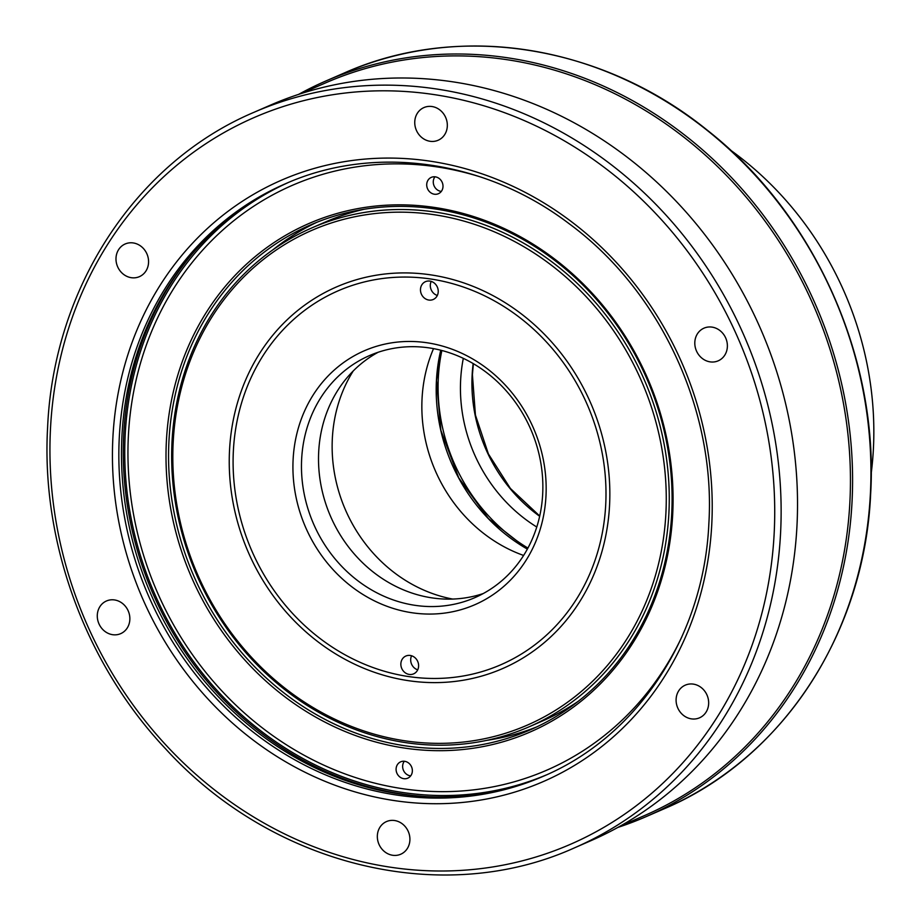 <?xml version="1.0" encoding="UTF-8"?>
<svg xmlns="http://www.w3.org/2000/svg" width="921" height="921" viewBox="0 0 921 921"><rect width="100%" height="100%" fill="white"/><g stroke="black" fill="none" stroke-linecap="round" stroke-linejoin="round"><path stroke-width="1.38" d="M727.36 346.86A17.81 15.979 66.5 0 1 718.207 360.825A17.81 15.979 66.5 0 1 694.825 342.128A17.81 15.979 66.5 0 1 703.978 328.164A17.81 15.979 66.5 0 1 727.36 346.86M708.64 703.851A17.81 15.979 66.5 0 1 699.5 717.827A17.81 15.979 66.5 0 1 676.118 699.12A17.81 15.979 66.5 0 1 685.27 685.155A17.81 15.979 66.5 0 1 708.64 703.851M409.891 840.263A17.81 15.979 66.5 0 1 400.739 854.228A17.81 15.979 66.5 0 1 377.357 835.531A17.81 15.979 66.5 0 1 386.509 821.567A17.81 15.979 66.5 0 1 409.891 840.263M129.838 619.683A17.81 15.979 66.5 0 1 120.686 633.648A17.81 15.979 66.5 0 1 97.304 614.952A17.81 15.979 66.5 0 1 106.456 600.987A17.81 15.979 66.5 0 1 129.838 619.683M148.546 262.681A17.81 15.979 66.5 0 1 139.393 276.657A17.81 15.979 66.5 0 1 116.011 257.949A17.81 15.979 66.5 0 1 125.164 243.984A17.81 15.979 66.5 0 1 148.546 262.681M447.307 126.269A17.81 15.979 66.5 0 1 438.154 140.245A17.81 15.979 66.5 0 1 414.772 121.549A17.81 15.979 66.5 0 1 423.925 107.573A17.81 15.979 66.5 0 1 447.307 126.269M617.864 827.426A401.165 359.95 -113.5 0 0 645.966 816.708A401.165 359.95 -113.5 0 0 852.017 502.187A401.165 359.95 -113.5 0 0 325.539 81.129A401.165 359.95 -113.5 0 0 298.565 94.414M619.868 826.31L644.654 815.511A399.553 358.499 -113.5 0 0 849.876 502.256A399.553 358.499 -113.5 0 0 325.539 82.902L300.753 93.7M574.508 847.838L590.891 840.7A401.165 359.95 -113.5 0 0 796.953 526.179A401.165 359.95 -113.5 0 0 270.475 105.121L254.092 112.258C135.778 162.326 53.671 287.732 47.616 427.171C40.961 542.538 85.503 663.937 165.607 748.842C272.639 866.281 442.587 907.565 574.508 847.838A401.165 359.95 -113.5 0 0 780.559 533.317A401.165 359.95 -113.5 0 0 254.092 112.258M286.581 183.256A323.11 289.908 -113.5 0 0 121.929 436.001A323.11 289.908 -113.5 0 0 544.645 775.689M192.075 254.046A324.722 291.358 -113.5 0 0 123.725 434.367A324.722 291.358 -113.5 0 0 428.449 796.688M288.215 182.565A323.11 289.908 -113.5 0 0 125.21 434.574A323.11 289.908 -113.5 0 0 546.268 774.964M871.22 473.302A318.735 285.982 -113.5 0 0 873.384 449.149A318.735 285.982 -113.5 0 0 730.411 150.065M433.526 348.645A147.383 132.244 -113.5 0 0 422.06 398.482A147.383 132.244 -113.5 0 0 523.612 555.455M353.261 370.921A145.771 130.794 -113.5 0 0 332.343 438.419A145.771 130.794 -113.5 0 0 452.637 599.053M463.309 358.373A150.618 135.145 -113.5 0 0 460.65 379.959A150.618 135.145 -113.5 0 0 536.77 527.019M441.861 350.521A173.298 155.488 -113.5 0 0 438.327 377.656A173.298 155.488 -113.5 0 0 527.917 548.076M396.099 768.816A8.911 7.99 -113.5 0 0 407.784 778.164A8.911 7.99 -113.5 0 0 412.355 771.176A8.911 7.99 -113.5 0 0 400.67 761.828A8.911 7.99 -113.5 0 0 396.099 768.816M404.319 761.264A8.911 7.99 -113.5 0 0 402.65 765.961A8.911 7.99 -113.5 0 0 410.685 775.873M426.722 184.35A8.911 7.99 -113.5 0 0 438.419 193.698A8.911 7.99 -113.5 0 0 442.989 186.71A8.911 7.99 -113.5 0 0 431.304 177.362A8.911 7.99 -113.5 0 0 426.722 184.35M434.954 176.797A8.911 7.99 -113.5 0 0 433.284 181.495A8.911 7.99 -113.5 0 0 441.32 191.407M486.484 740.403A275.321 247.035 -113.5 0 0 536.667 726.934M168.957 440.86A275.321 247.035 -113.5 0 0 530.277 729.835A275.321 247.035 -113.5 0 0 671.697 513.976A275.321 247.035 -113.5 0 0 310.377 225A275.321 247.035 -113.5 0 0 168.957 440.86M166.402 440.952A277.267 248.785 -113.5 0 0 405.367 748.197A277.267 248.785 -113.5 0 0 672.687 514.574A277.267 248.785 -113.5 0 0 433.71 207.329A277.267 248.785 -113.5 0 0 166.402 440.952M481.718 177.35A318.896 286.132 -113.5 0 0 128.399 435.426A318.896 286.132 -113.5 0 0 346.273 774.377A318.896 286.132 -113.5 0 0 681.862 636.825M316.847 222.306A275.321 247.035 -113.5 0 0 272.812 249.879M229.536 450.127A208.111 186.733 -113.5 0 0 408.901 680.746A208.111 186.733 -113.5 0 0 609.552 505.399A208.111 186.733 -113.5 0 0 430.176 274.78A208.111 186.733 -113.5 0 0 229.536 450.127M665.883 513.584A269.818 242.096 -113.5 0 0 433.331 214.593A269.818 242.096 -113.5 0 0 173.194 441.942A269.818 242.096 -113.5 0 0 405.747 740.933A269.818 242.096 -113.5 0 0 665.883 513.584M668.876 513.492A272.086 244.134 -113.5 0 0 311.805 227.913A272.086 244.134 -113.5 0 0 172.043 441.24A272.086 244.134 -113.5 0 0 529.115 726.807A272.086 244.134 -113.5 0 0 668.876 513.492M363.991 209.297A272.086 244.134 -113.5 0 0 325.309 222.03L311.805 227.913M529.115 726.807L542.619 720.936A272.086 244.134 -113.5 0 0 578.296 701.272M420.483 289.286A9.717 8.715 -113.5 0 0 433.238 299.486A9.717 8.715 -113.5 0 0 438.223 291.865A9.717 8.715 -113.5 0 0 425.467 281.665A9.717 8.715 -113.5 0 0 420.483 289.286M431.212 281.412A9.717 8.715 -113.5 0 0 430.314 285.003A9.717 8.715 -113.5 0 0 437.325 295.457M400.865 663.661A9.717 8.715 -113.5 0 0 413.61 673.861A9.717 8.715 -113.5 0 0 418.606 666.24A9.717 8.715 -113.5 0 0 405.85 656.04A9.717 8.715 -113.5 0 0 400.865 663.661M411.583 655.787A9.717 8.715 -113.5 0 0 410.697 659.378A9.717 8.715 -113.5 0 0 417.708 669.832M378.14 352.271A131.991 118.429 -113.5 0 0 318.701 451.67A131.991 118.429 -113.5 0 0 483.237 593.55M301.651 459.095A131.991 118.429 -113.5 0 0 474.879 597.637A131.991 118.429 -113.5 0 0 542.676 494.151A131.991 118.429 -113.5 0 0 369.448 355.61A131.991 118.429 -113.5 0 0 301.651 459.095M293.12 459.372A138.472 124.243 -113.5 0 0 412.458 612.822A138.472 124.243 -113.5 0 0 545.969 496.154A138.472 124.243 -113.5 0 0 426.619 342.704A138.472 124.243 -113.5 0 0 293.12 459.372M605.707 504.835A203.909 182.957 -113.5 0 0 429.969 278.89A203.909 182.957 -113.5 0 0 233.381 450.691A203.909 182.957 -113.5 0 0 409.12 676.636A203.909 182.957 -113.5 0 0 605.707 504.835M343.901 73.139C458.209 22 601.655 44.565 707.19 130.114C814.348 214.029 878.922 357.774 870.644 493.932C864.589 633.36 782.528 758.697 664.317 808.719A401.165 359.95 -113.5 0 0 870.368 494.197A401.165 359.95 -113.5 0 0 343.901 73.139L325.539 81.129M774.158 533.524A396.306 355.587 -113.5 0 0 432.594 94.368A396.306 355.587 -113.5 0 0 50.505 428.288A396.306 355.587 -113.5 0 0 392.07 867.444A396.306 355.587 -113.5 0 0 774.158 533.524M711.76 524.452A327.968 294.271 -113.5 0 0 429.094 161.025A327.968 294.271 -113.5 0 0 112.903 437.36A327.968 294.271 -113.5 0 0 395.57 800.775A327.968 294.271 -113.5 0 0 711.76 524.452M285.268 183.832A323.11 289.908 -113.5 0 0 119.304 437.153A323.11 289.908 -113.5 0 0 543.332 776.265C638.046 736.201 703.978 635.651 708.871 523.335C715.859 410.179 660.035 290.495 569.155 223.722C485.033 159.701 374.064 144.183 285.268 183.832M440.733 350.233A169.441 152.034 -113.5 0 0 436.439 380.523A169.441 152.034 -113.5 0 0 527.365 549.1L488.464 518.661L458.739 477.861L440.871 430.326L436.508 380.361L440.768 350.233M473.152 363.576A150.618 135.145 -113.5 0 0 472.139 374.951A150.618 135.145 -113.5 0 0 539.66 516.267M664.317 808.719L645.966 816.708M473.382 363.714L472.415 374.697L475.432 415.06L488.406 453.949L510.384 488.452L539.718 516.013"/></g></svg>

